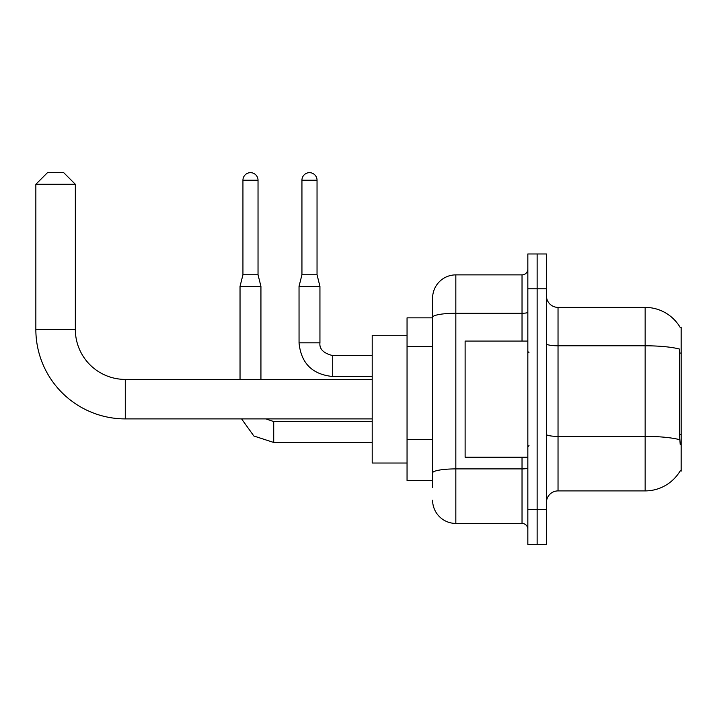 <?xml version="1.0" encoding="UTF-8"?>
<svg xmlns="http://www.w3.org/2000/svg" width="717" height="717" viewBox="0 0 717 717"><rect width="100%" height="100%" fill="white"/><g stroke="black" fill="none" stroke-linecap="round" stroke-linejoin="round"><path stroke-width="1.08" d="M558.032 490.903L645.148 490.903A40.654 40.654 0 0 0 680.209 470.818L681.15 471.159L681.15 327.14L680.092 327.284A40.654 40.654 0 0 0 645.148 307.396A40.654 40.654 0 0 1 680.012 327.14A40.654 40.654 0 0 0 645.148 307.396L558.032 307.396A11.615 11.615 0 0 1 546.426 295.78A11.615 11.615 0 0 0 558.032 307.396L558.032 490.903A11.615 11.615 0 0 0 546.426 502.518M432.602 487.417L432.602 317.299L432.602 317.846L407.05 317.846L407.05 480.453L432.602 480.453M537.132 509.491L537.132 544.328L546.426 544.328L546.426 509.491L537.132 509.491L537.132 544.328L527.837 544.328L527.837 509.491L537.132 509.491L537.132 288.817L537.132 509.491M527.837 509.491L527.837 253.97L537.132 253.97L537.132 288.817L537.132 253.97L546.426 253.97L546.426 509.491M680.209 444.45L679.465 434.359L679.635 349.107A40.654 7.062 180 0 0 645.148 345.791L645.148 307.396A40.654 40.654 0 0 1 680.092 327.284M522.03 341.077L522.03 313.266L455.833 313.266A23.231 4.033 180 0 0 432.602 317.299L432.602 298.102A23.231 23.231 0 0 1 455.833 274.88L455.833 523.428L522.03 523.428L522.03 457.222M455.833 274.88L522.03 274.88A5.808 5.808 0 0 0 527.837 269.072M432.602 339.67L432.602 298.102M432.602 476.966L432.602 446.53M527.837 529.236A5.808 5.808 0 0 0 522.03 523.428M455.833 523.428A23.231 23.231 0 0 1 432.602 500.197M527.837 341.077L465.118 341.077L465.118 457.222L527.837 457.222M372.204 418.898L125.278 418.898A89.428 89.428 0 0 1 35.85 329.462L35.85 184.287L47.465 172.672L63.723 172.672L75.339 184.287L35.85 184.287M125.278 418.898L125.278 379.41A49.939 49.939 0 0 1 75.339 329.462L75.339 184.287M407.05 335.269L372.204 335.269L372.204 463.03L407.05 463.03M258.03 274.763L242.938 274.763L242.938 180.218A7.546 7.546 0 0 1 250.484 172.672A7.546 7.546 0 0 1 258.03 180.218L258.03 274.763L260.934 286.37L260.934 379.41M240.034 379.41L240.034 286.37L260.934 286.37M317.039 274.763L301.938 274.763L301.938 180.218A7.546 7.546 0 0 1 309.484 172.672A7.546 7.546 0 0 1 317.039 180.218L317.039 274.763L319.943 286.37L319.943 342.825C319.235 349.018 323.492 353.275 332.715 355.596L332.715 355.614M372.204 376.506L332.715 376.506C312.28 374.48 301.05 363.259 299.034 342.825C301.05 363.259 312.28 374.48 332.715 376.506C312.28 374.48 301.05 363.259 299.034 342.825C301.05 363.259 312.28 374.48 332.715 376.506L332.715 355.596C323.492 353.275 319.235 349.018 319.943 342.825L299.052 342.825L299.034 286.37L319.943 286.37M681.15 353.051L679.465 353.051M681.15 434.359L679.465 434.359M432.602 346.643L407.05 346.643M432.602 439.557L407.05 439.557M645.148 490.903L645.148 345.791L558.032 345.791A11.615 2.017 0 0 1 546.426 343.766M679.761 439.736A40.654 7.062 180 0 0 645.148 436.384L558.032 436.384A11.615 2.017 -0 0 1 546.426 434.359M546.426 288.817L527.837 288.817M527.837 467.896A5.808 1.013 0 0 1 522.03 468.9L455.833 468.9A23.231 4.033 180 0 0 432.602 472.933M527.837 312.253A5.808 1.013 0 0 1 522.03 313.266L522.03 274.88M35.85 329.462L75.339 329.462M372.204 442.47L273.715 442.47L253.854 435.999L241.584 418.898L253.854 435.999L273.715 442.47L253.854 435.999L241.584 418.898L253.854 435.999L273.715 442.47L273.715 421.587M242.938 180.218L258.03 180.218M301.938 180.218L317.039 180.218M529.003 352.692L527.837 351.527M529.003 445.607L527.837 446.772M372.204 379.41L125.278 379.41M265.899 418.898L273.715 421.569L265.899 418.898L273.715 421.569L265.899 418.898L273.715 421.569L372.204 421.569M241.584 418.898L253.854 435.999L273.715 442.47M242.938 274.763L240.034 286.37M319.943 342.825C319.235 349.018 323.492 353.275 332.715 355.596C323.492 353.275 319.235 349.018 319.943 342.825C319.235 349.018 323.492 353.275 332.715 355.596L372.204 355.596M299.034 342.825C301.05 363.259 312.28 374.48 332.715 376.506M301.938 274.763L299.034 286.37"/></g></svg>
